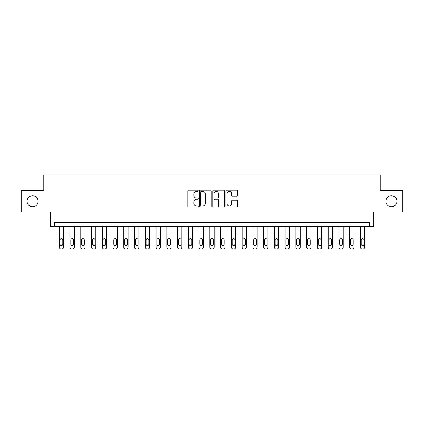 <?xml version="1.0" encoding="UTF-8"?>
<svg xmlns="http://www.w3.org/2000/svg" width="424" height="424" viewBox="0 0 424 424"><rect width="100%" height="100%" fill="white"/><g stroke="black" fill="none" stroke-linecap="round" stroke-linejoin="round"><path stroke-width="0.64" d="M198.236 190.811A0.594 0.594 0 0 0 197.642 190.217L188.669 190.217A0.843 0.843 0 0 0 187.827 191.06L187.827 206.265A0.843 0.843 0 0 0 188.669 207.108L197.642 207.108A0.594 0.594 0 0 0 198.236 206.52A0.594 0.594 0 0 0 197.642 205.926L196.482 205.926A2.703 2.703 0 0 1 193.779 203.223L193.779 201.957A2.703 2.703 0 0 1 196.482 199.254L197.642 199.254A0.594 0.594 0 0 0 198.236 198.665A0.594 0.594 0 0 0 197.642 198.072L196.482 198.072A2.703 2.703 0 0 1 193.779 195.369L193.779 194.102A2.703 2.703 0 0 1 196.482 191.399L197.642 191.399A0.594 0.594 0 0 0 198.236 190.811M385.893 201.246A5.507 5.507 0 0 0 391.4 206.753A5.507 5.507 0 0 0 396.906 201.246A5.507 5.507 0 0 0 391.4 195.74A5.507 5.507 0 0 0 385.893 201.246M27.094 201.246A5.507 5.507 0 0 0 32.6 206.753A5.507 5.507 0 0 0 38.107 201.246A5.507 5.507 0 0 0 32.6 195.74A5.507 5.507 0 0 0 27.094 201.246M236.682 196.174A0.843 0.843 0 0 0 237.525 195.326L237.525 191.06A0.843 0.843 0 0 0 236.682 190.217L226.718 190.217A0.843 0.843 0 0 0 225.87 191.06L225.87 206.265A0.843 0.843 0 0 0 226.718 207.108L236.682 207.108A0.843 0.843 0 0 0 237.525 206.265L237.525 201.114A0.843 0.843 0 0 0 236.682 200.266L232.416 200.266A0.843 0.843 0 0 0 231.573 201.114L231.573 203.668A2.258 2.258 0 0 1 229.315 205.926A2.258 2.258 0 0 1 227.052 203.668L227.052 193.657A2.258 2.258 0 0 1 229.315 191.399A2.258 2.258 0 0 1 231.573 193.657L231.573 195.326A0.843 0.843 0 0 0 232.416 196.174L236.682 196.174M369.458 226.628L373.761 226.628L373.761 212L402.8 212L402.8 190.487L380.211 190.487L380.211 175.001L43.789 175.001L43.789 190.487L21.2 190.487L21.2 212L50.239 212L50.239 226.628L369.458 226.628L369.458 222.324L54.542 222.324L54.542 226.628M211.263 191.06A0.843 0.843 0 0 0 210.415 190.217L200.451 190.217A0.843 0.843 0 0 0 199.609 191.06L199.609 206.265A0.843 0.843 0 0 0 200.451 207.108L210.415 207.108A0.843 0.843 0 0 0 211.263 206.265L211.263 191.06M213.585 190.217L223.549 190.217A0.843 0.843 0 0 1 224.391 191.06L224.391 206.265A0.843 0.843 0 0 1 223.549 207.108L219.282 207.108A0.843 0.843 0 0 1 218.44 206.265L218.44 200.102A0.843 0.843 0 0 0 217.597 199.254L214.767 199.254A0.843 0.843 0 0 0 213.924 200.102L213.924 206.52A0.594 0.594 0 0 1 213.33 207.108A0.594 0.594 0 0 1 212.737 206.52L212.737 191.06A0.843 0.843 0 0 1 213.585 190.217M201.379 191.399A0.594 0.594 0 0 0 200.791 191.993L200.791 205.338A0.594 0.594 0 0 0 201.379 205.926L202.603 205.926A2.703 2.703 0 0 0 205.306 203.223L205.306 194.102A2.703 2.703 0 0 0 202.603 191.399L201.379 191.399M218.44 193.699A2.258 2.258 0 0 0 216.182 191.441A2.258 2.258 0 0 0 213.924 193.699L213.924 197.229A0.843 0.843 0 0 0 214.767 198.072L217.597 198.072A0.843 0.843 0 0 0 218.44 197.229L218.44 193.699M63.574 226.628L63.574 247.277A1.723 1.723 0 0 1 61.856 248.999L60.992 248.999A1.723 1.723 0 0 1 59.275 247.277L59.275 226.628M62.8 244.182L62.8 240.048A1.378 1.378 0 0 0 61.427 238.675A1.378 1.378 0 0 0 60.049 240.048L60.049 244.182A1.378 1.378 0 0 0 61.427 245.554A1.378 1.378 0 0 0 62.8 244.182M74.333 226.628L74.333 247.277A1.723 1.723 0 0 1 72.61 248.999L71.751 248.999A1.723 1.723 0 0 1 70.029 247.277L70.029 226.628M73.559 244.182L73.559 240.048A1.378 1.378 0 0 0 72.181 238.675A1.378 1.378 0 0 0 70.803 240.048L70.803 244.182A1.378 1.378 0 0 0 72.181 245.554A1.378 1.378 0 0 0 73.559 244.182M85.086 226.628L85.086 247.277A1.723 1.723 0 0 1 83.364 248.999L82.505 248.999A1.723 1.723 0 0 1 80.783 247.277L80.783 226.628M84.312 244.182L84.312 240.048A1.378 1.378 0 0 0 82.934 238.675A1.378 1.378 0 0 0 81.562 240.048L81.562 244.182A1.378 1.378 0 0 0 82.934 245.554A1.378 1.378 0 0 0 84.312 244.182M95.84 226.628L95.84 247.277A1.723 1.723 0 0 1 94.123 248.999L93.259 248.999A1.723 1.723 0 0 1 91.542 247.277L91.542 226.628M95.066 244.182L95.066 240.048A1.378 1.378 0 0 0 93.693 238.675A1.378 1.378 0 0 0 92.315 240.048L92.315 244.182A1.378 1.378 0 0 0 93.693 245.554A1.378 1.378 0 0 0 95.066 244.182M106.599 226.628L106.599 247.277A1.723 1.723 0 0 1 104.876 248.999L104.018 248.999A1.723 1.723 0 0 1 102.295 247.277L102.295 226.628M105.825 244.182L105.825 240.048A1.378 1.378 0 0 0 104.447 238.675A1.378 1.378 0 0 0 103.069 240.048L103.069 244.182A1.378 1.378 0 0 0 104.447 245.554A1.378 1.378 0 0 0 105.825 244.182M117.353 226.628L117.353 247.277A1.723 1.723 0 0 1 115.63 248.999L114.772 248.999A1.723 1.723 0 0 1 113.049 247.277L113.049 226.628M116.579 244.182L116.579 240.048A1.378 1.378 0 0 0 115.201 238.675A1.378 1.378 0 0 0 113.823 240.048L113.823 244.182A1.378 1.378 0 0 0 115.201 245.554A1.378 1.378 0 0 0 116.579 244.182M128.106 226.628L128.106 247.277A1.723 1.723 0 0 1 126.389 248.999L125.525 248.999A1.723 1.723 0 0 1 123.808 247.277L123.808 226.628M127.333 244.182L127.333 240.048A1.378 1.378 0 0 0 125.96 238.675A1.378 1.378 0 0 0 124.582 240.048L124.582 244.182A1.378 1.378 0 0 0 125.96 245.554A1.378 1.378 0 0 0 127.333 244.182M138.865 226.628L138.865 247.277A1.723 1.723 0 0 1 137.143 248.999L136.284 248.999A1.723 1.723 0 0 1 134.562 247.277L134.562 226.628M138.092 244.182L138.092 240.048A1.378 1.378 0 0 0 136.714 238.675A1.378 1.378 0 0 0 135.335 240.048L135.335 244.182A1.378 1.378 0 0 0 136.714 245.554A1.378 1.378 0 0 0 138.092 244.182M149.619 226.628L149.619 247.277A1.723 1.723 0 0 1 147.897 248.999L147.038 248.999A1.723 1.723 0 0 1 145.315 247.277L145.315 226.628M148.845 244.182L148.845 240.048A1.378 1.378 0 0 0 147.467 238.675A1.378 1.378 0 0 0 146.089 240.048L146.089 244.182A1.378 1.378 0 0 0 147.467 245.554A1.378 1.378 0 0 0 148.845 244.182M160.373 226.628L160.373 247.277A1.723 1.723 0 0 1 158.656 248.999L157.792 248.999A1.723 1.723 0 0 1 156.074 247.277L156.074 226.628M159.599 244.182L159.599 240.048A1.378 1.378 0 0 0 158.221 238.675A1.378 1.378 0 0 0 156.848 240.048L156.848 244.182A1.378 1.378 0 0 0 158.221 245.554A1.378 1.378 0 0 0 159.599 244.182M171.132 226.628L171.132 247.277A1.723 1.723 0 0 1 169.409 248.999L168.551 248.999A1.723 1.723 0 0 1 166.828 247.277L166.828 226.628M170.358 244.182L170.358 240.048A1.378 1.378 0 0 0 168.98 238.675A1.378 1.378 0 0 0 167.602 240.048L167.602 244.182A1.378 1.378 0 0 0 168.98 245.554A1.378 1.378 0 0 0 170.358 244.182M181.885 226.628L181.885 247.277A1.723 1.723 0 0 1 180.163 248.999L179.304 248.999A1.723 1.723 0 0 1 177.582 247.277L177.582 226.628M181.112 244.182L181.112 240.048A1.378 1.378 0 0 0 179.734 238.675A1.378 1.378 0 0 0 178.356 240.048L178.356 244.182A1.378 1.378 0 0 0 179.734 245.554A1.378 1.378 0 0 0 181.112 244.182M192.639 226.628L192.639 247.277A1.723 1.723 0 0 1 190.922 248.999L190.058 248.999A1.723 1.723 0 0 1 188.341 247.277L188.341 226.628M191.865 244.182L191.865 240.048A1.378 1.378 0 0 0 190.487 238.675A1.378 1.378 0 0 0 189.115 240.048L189.115 244.182A1.378 1.378 0 0 0 190.487 245.554A1.378 1.378 0 0 0 191.865 244.182M203.398 226.628L203.398 247.277A1.723 1.723 0 0 1 201.676 248.999L200.817 248.999A1.723 1.723 0 0 1 199.095 247.277L199.095 226.628M202.619 244.182L202.619 240.048A1.378 1.378 0 0 0 201.246 238.675A1.378 1.378 0 0 0 199.868 240.048L199.868 244.182A1.378 1.378 0 0 0 201.246 245.554A1.378 1.378 0 0 0 202.619 244.182M214.152 226.628L214.152 247.277A1.723 1.723 0 0 1 212.429 248.999L211.571 248.999A1.723 1.723 0 0 1 209.848 247.277L209.848 226.628M213.378 244.182L213.378 240.048A1.378 1.378 0 0 0 212 238.675A1.378 1.378 0 0 0 210.622 240.048L210.622 244.182A1.378 1.378 0 0 0 212 245.554A1.378 1.378 0 0 0 213.378 244.182M224.906 226.628L224.906 247.277A1.723 1.723 0 0 1 223.183 248.999L222.324 248.999A1.723 1.723 0 0 1 220.602 247.277L220.602 226.628M224.132 244.182L224.132 240.048A1.378 1.378 0 0 0 222.754 238.675A1.378 1.378 0 0 0 221.381 240.048L221.381 244.182A1.378 1.378 0 0 0 222.754 245.554A1.378 1.378 0 0 0 224.132 244.182M235.659 226.628L235.659 247.277A1.723 1.723 0 0 1 233.942 248.999L233.078 248.999A1.723 1.723 0 0 1 231.361 247.277L231.361 226.628M234.885 244.182L234.885 240.048A1.378 1.378 0 0 0 233.513 238.675A1.378 1.378 0 0 0 232.135 240.048L232.135 244.182A1.378 1.378 0 0 0 233.513 245.554A1.378 1.378 0 0 0 234.885 244.182M246.418 226.628L246.418 247.277A1.723 1.723 0 0 1 244.696 248.999L243.837 248.999A1.723 1.723 0 0 1 242.115 247.277L242.115 226.628M245.644 244.182L245.644 240.048A1.378 1.378 0 0 0 244.266 238.675A1.378 1.378 0 0 0 242.888 240.048L242.888 244.182A1.378 1.378 0 0 0 244.266 245.554A1.378 1.378 0 0 0 245.644 244.182M257.172 226.628L257.172 247.277A1.723 1.723 0 0 1 255.449 248.999L254.591 248.999A1.723 1.723 0 0 1 252.868 247.277L252.868 226.628M256.398 244.182L256.398 240.048A1.378 1.378 0 0 0 255.02 238.675A1.378 1.378 0 0 0 253.642 240.048L253.642 244.182A1.378 1.378 0 0 0 255.02 245.554A1.378 1.378 0 0 0 256.398 244.182M267.926 226.628L267.926 247.277A1.723 1.723 0 0 1 266.208 248.999L265.344 248.999A1.723 1.723 0 0 1 263.627 247.277L263.627 226.628M267.152 244.182L267.152 240.048A1.378 1.378 0 0 0 265.779 238.675A1.378 1.378 0 0 0 264.401 240.048L264.401 244.182A1.378 1.378 0 0 0 265.779 245.554A1.378 1.378 0 0 0 267.152 244.182M278.685 226.628L278.685 247.277A1.723 1.723 0 0 1 276.962 248.999L276.104 248.999A1.723 1.723 0 0 1 274.381 247.277L274.381 226.628M277.911 244.182L277.911 240.048A1.378 1.378 0 0 0 276.533 238.675A1.378 1.378 0 0 0 275.155 240.048L275.155 244.182A1.378 1.378 0 0 0 276.533 245.554A1.378 1.378 0 0 0 277.911 244.182M289.438 226.628L289.438 247.277A1.723 1.723 0 0 1 287.716 248.999L286.857 248.999A1.723 1.723 0 0 1 285.135 247.277L285.135 226.628M288.664 244.182L288.664 240.048A1.378 1.378 0 0 0 287.286 238.675A1.378 1.378 0 0 0 285.909 240.048L285.909 244.182A1.378 1.378 0 0 0 287.286 245.554A1.378 1.378 0 0 0 288.664 244.182M300.192 226.628L300.192 247.277A1.723 1.723 0 0 1 298.475 248.999L297.611 248.999A1.723 1.723 0 0 1 295.894 247.277L295.894 226.628M299.418 244.182L299.418 240.048A1.378 1.378 0 0 0 298.04 238.675A1.378 1.378 0 0 0 296.668 240.048L296.668 244.182A1.378 1.378 0 0 0 298.04 245.554A1.378 1.378 0 0 0 299.418 244.182M310.951 226.628L310.951 247.277A1.723 1.723 0 0 1 309.229 248.999L308.37 248.999A1.723 1.723 0 0 1 306.647 247.277L306.647 226.628M310.177 244.182L310.177 240.048A1.378 1.378 0 0 0 308.799 238.675A1.378 1.378 0 0 0 307.421 240.048L307.421 244.182A1.378 1.378 0 0 0 308.799 245.554A1.378 1.378 0 0 0 310.177 244.182M321.705 226.628L321.705 247.277A1.723 1.723 0 0 1 319.982 248.999L319.124 248.999A1.723 1.723 0 0 1 317.401 247.277L317.401 226.628M320.931 244.182L320.931 240.048A1.378 1.378 0 0 0 319.553 238.675A1.378 1.378 0 0 0 318.175 240.048L318.175 244.182A1.378 1.378 0 0 0 319.553 245.554A1.378 1.378 0 0 0 320.931 244.182M332.458 226.628L332.458 247.277A1.723 1.723 0 0 1 330.741 248.999L329.877 248.999A1.723 1.723 0 0 1 328.16 247.277L328.16 226.628M331.685 244.182L331.685 240.048A1.378 1.378 0 0 0 330.307 238.675A1.378 1.378 0 0 0 328.934 240.048L328.934 244.182A1.378 1.378 0 0 0 330.307 245.554A1.378 1.378 0 0 0 331.685 244.182M343.217 226.628L343.217 247.277A1.723 1.723 0 0 1 341.495 248.999L340.636 248.999A1.723 1.723 0 0 1 338.914 247.277L338.914 226.628M342.438 244.182L342.438 240.048A1.378 1.378 0 0 0 341.066 238.675A1.378 1.378 0 0 0 339.688 240.048L339.688 244.182A1.378 1.378 0 0 0 341.066 245.554A1.378 1.378 0 0 0 342.438 244.182M353.971 226.628L353.971 247.277A1.723 1.723 0 0 1 352.249 248.999L351.39 248.999A1.723 1.723 0 0 1 349.668 247.277L349.668 226.628M353.197 244.182L353.197 240.048A1.378 1.378 0 0 0 351.819 238.675A1.378 1.378 0 0 0 350.441 240.048L350.441 244.182A1.378 1.378 0 0 0 351.819 245.554A1.378 1.378 0 0 0 353.197 244.182M364.725 226.628L364.725 247.277A1.723 1.723 0 0 1 363.008 248.999L362.144 248.999A1.723 1.723 0 0 1 360.426 247.277L360.426 226.628M363.951 244.182L363.951 240.048A1.378 1.378 0 0 0 362.573 238.675A1.378 1.378 0 0 0 361.2 240.048L361.2 244.182A1.378 1.378 0 0 0 362.573 245.554A1.378 1.378 0 0 0 363.951 244.182"/></g></svg>
